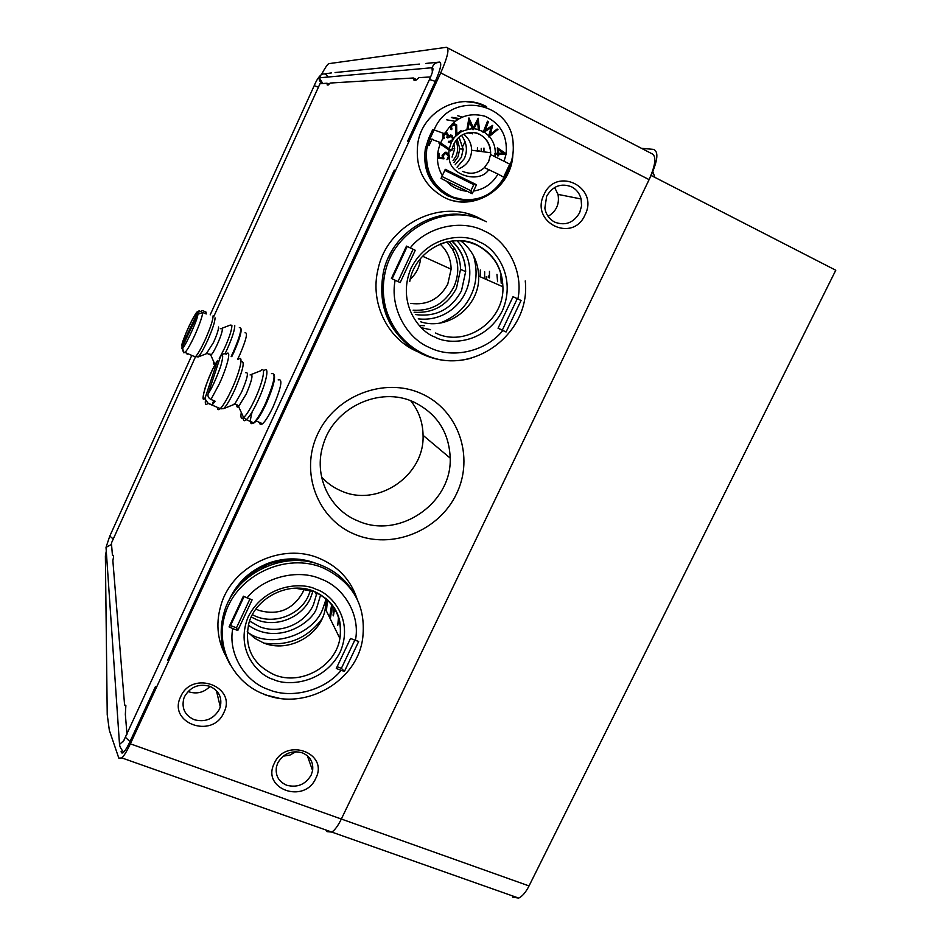 <?xml version="1.0" encoding="UTF-8"?>
<svg xmlns="http://www.w3.org/2000/svg" width="946" height="946" viewBox="0 0 946 946"><rect width="100%" height="100%" fill="white"/><g stroke="black" fill="none" stroke-linecap="round" stroke-linejoin="round"><path stroke-width="1.42" d="M231.179 356.417L233.319 351.947C240.379 335.404 242.389 327.281 239.35 327.576M231.758 356.666L233.922 352.125C239.622 339.058 241.94 331.135 240.863 328.357M237.623 359.232L239.882 354.549C246.315 339.413 248.018 332.176 245.002 332.826M197.655 312.417L181.774 346.011C181.017 342.05 197.749 306.61 197.655 312.417L202.645 310.607L206.051 312.121L206.24 313.966L202.822 312.452L197.809 314.273L181.857 348.01L183.713 352.799L185.002 352.456C187.391 349.961 190.678 344.178 194.864 335.085C199.417 324.845 202.066 317.3 202.822 312.452M206.051 312.121L205.353 313.575M187.474 353.532L187.119 354.277M210.982 399.46L219.425 383.662C227.844 365.487 231.652 348.435 226.165 354.218C224.344 353.154 222.452 353.899 220.489 356.465L208.085 393.95C207.576 396.303 208.546 398.148 210.982 399.46L215.109 401.222L212.2 404.971L208.085 403.221L205.034 398.869L205.211 397.734C202.409 400.82 202.468 397.237 205.4 386.985C210.036 374.521 214.092 365.676 217.58 360.438L205.211 397.734M252.144 411.865C249.484 421.81 249.981 425.464 253.646 422.827L254.001 422.507C257.288 419.184 261.108 412.858 265.483 403.528C274.352 382.48 276.338 372.511 271.467 373.623M251.731 422.011C252.109 423.773 253.232 423.784 255.077 422.07C258.258 418.853 261.959 412.728 266.193 403.717C272.909 388.38 275.558 378.648 274.151 374.51M259.653 422.472C259.807 424.778 260.789 425.203 262.598 423.725C265.601 420.97 269.161 415.223 273.276 406.484C281.364 387.139 282.996 378.282 278.148 379.914M213.642 400.596L212.2 404.971M484.659 231.191C461.861 218.869 427.06 226.543 410.245 247.899L406.484 246.114L391.419 278.467L400.182 282.57L395.168 280.229C389.669 306.776 405.988 338.041 429.78 347.679C452.708 359.279 486.421 351.214 502.846 330.485L498.045 328.238L513.051 296.677L517.852 298.96C523.623 273.087 508.451 241.561 484.659 231.191M395.168 280.229L391.419 278.467M424.813 354.655L427.545 355.684M488.278 276.61L488.302 277.415M472.066 242.945L472.787 243.666M486.551 276.93L486.551 279.578M430.536 329.716L421.254 327.683M420.532 321.746C448.238 331.159 480.095 306.102 478.676 276.102C478.097 261.427 472.125 249.685 460.749 240.863M410.245 247.899L415.259 250.276L400.182 282.57M415.259 250.276L413.071 249.283L398.065 281.435M413.071 249.283L406.484 246.114M517.852 298.96L521.069 300.485L506.075 331.975L502.846 330.485M513.039 296.713L521.069 300.485M498.104 328.12L506.075 331.975M407.17 246.48L392.164 278.68M474.916 217.414C437.359 204.454 391.845 231.451 383.414 272.046C377.738 303.193 386.784 328.12 410.54 346.839M502.338 330.095L517.261 298.723M486.291 279.46L486.291 276.551M488.644 275.96L488.68 277.58M500.777 275.889L501.214 283.292M320.824 578.952C297.836 568.558 263.355 577.261 247.072 597.86L243.37 596.193L229.062 626.902L230.528 625.554L236.465 627.848L237.789 630.497L232.763 628.558C227.856 653.45 244.766 681.747 268.676 689.622C291.77 699.354 325.188 690.332 341.116 670.324L336.279 668.467L350.54 638.455L355.377 640.359C360.556 616.059 344.734 587.49 320.824 578.952M232.763 628.558L229.062 626.902M247.249 631.632L254.64 638.231L263.496 642.913C288.577 653.39 321.179 635.227 325.27 608.68L325.862 598.227M331.727 604.151L329.575 617.466M354.797 594.774C347.513 581.423 336.587 571.703 322.042 565.613C285.621 549.673 236.24 572.377 224.557 610.939C218.573 630.284 220.548 648.341 230.505 665.097M334.104 607.403L333.075 615.184M332.436 605.05L330.32 618.98M326.583 598.853L325.767 609.685M247.072 597.86L252.109 599.835L237.789 630.497M249.933 598.972L236.465 627.848M355.377 640.359L358.7 641.447L344.439 671.388L341.116 670.324M337.119 666.693L341.376 668.337L344.439 671.388M244.056 596.524L230.528 625.554M341.376 668.337L354.797 640.135M331.727 612.464L332.436 605.251M334.695 608.325L333.406 615.834M450.119 150.698L450.698 149.752L450.438 150.934L439.003 143.224L439.251 142.113L428.715 138.222L425.298 148.889C422.649 170.15 430.194 185.83 447.943 195.94L464.912 199.961M470.883 132.405L472.397 133.835M478.983 150.343L478.972 151.218M463.445 134.297C468.98 131.861 474.443 131.92 479.835 134.498C486.788 138.388 490.395 144.466 490.643 152.732L490.56 154.517L509.752 164.131L490.56 154.517L488.633 161.648L484.411 167.619C477.813 173.52 470.552 174.762 462.606 171.344M458.775 168.826C466.827 165.455 471.108 159.271 471.64 150.26C471.486 143.508 468.802 138.175 463.575 134.237M448.83 153.642L449.244 157.935L446.973 159.697L448.581 155.889L445.436 153.429L443.166 155.582L443.97 158.833L438.365 158.372L437.903 153.37L438.956 153.252L439.334 157.367L442.421 157.604L442.101 155.274L445.365 152.235L448.83 153.642L449.054 149.965M440.197 144.017C435.94 155.049 436.638 165.621 442.302 175.72L445.282 169.31L476.5 184.718L473.508 191.08C484.163 189.366 492.322 183.701 498.01 174.076L484.411 167.619M495.042 156.397L494.947 153.418L497.501 153.299L497.371 147.789L506.145 153.737C507.624 135.905 500.54 123.394 484.908 116.204C468.223 111.924 455.097 117.399 445.519 132.606L447.233 133.008L448.404 135.538L451.975 135.337L453.158 138.908L452.543 140.647L449.362 142.468M495.314 153.406C495.408 146.926 493.422 141.273 489.354 136.437L488.443 136.863L491.092 127.734L483.099 132.369M488.775 135.798L484.175 132.026L483.039 132.475L483.43 131.577L478.369 129.957L477.624 121.549L472.965 129.614M478.333 129.472L473.922 128.715L473.035 129.803L468.932 121.206L467.525 129.614L461.553 131.482L455.487 136.342L455.795 125.546L452.472 125.144L451.455 126.894L451.999 129.07L451.136 129.744L450.402 126.811L451.881 124.222L456.658 124.848L456.8 133.906L460.962 130.654L461.553 131.482M472.586 128.668L466.91 129.626M451.975 135.337L453.607 138.956L451.396 142.219L448.274 142.148L452.082 140.091L452.555 138.826L451.467 136.366L447.659 137.927L446.796 137.359L447.328 135.917L446.607 134.025L443.568 134.817L443.485 138.447M450.698 149.752L439.772 142.361L440.718 142.834L443.047 137.832L443.059 134.261L445.519 132.606M444.821 134.025L443.709 136.413L444.372 137.738L443.757 138.755L443.047 137.832M461.601 131.553L455.534 135.917M460.69 130.867L461.151 131.518M479.456 129.815L478.168 118.215L473.296 127.71L468.944 117.931L466.957 129.354M468.081 129.094L469.405 121.23M473.922 128.715L477.624 121.549M479.48 129.992L478.369 129.933M477.919 118.699L479.007 129.957M487.391 121.455L488.396 121.904L487.497 121.171L483.43 131.577M484.175 132.026L491.092 127.734M489.354 136.437L497.513 129.708L488.503 136.685M488.396 121.904L485.203 130.051L492.677 125.392L490.359 134.249L497.123 129.023L498.01 129.744M495.243 154.565L497.537 154.446L494.983 154.482M497.371 148.073L506.228 154.021L498.589 154.399L498.625 155.794L497.572 155.842L497.537 154.446M449.61 155.842L446.961 159.484M446.205 152.235L449.184 155.771M443.709 136.413L443.993 134.864M445.684 133.776L443.568 134.817M450.296 136.011L447.34 137.714M448.818 141.25L449.468 141.332M439.228 142.231L450.343 149.704M450.45 134.852L451.538 135.29M445.85 132.594L448.404 135.538M453.879 124.612L452.022 125.12L450.97 129.496M453.938 123.429L456.209 124.813L456.8 133.906M473.296 127.71L468.873 118.392M485.203 130.051L487.911 121.88M497.513 129.708L496.898 129.212M490.359 134.249L492.334 125.605M498.01 174.076L503.615 177.186L509.752 164.131M505.72 153.725L498.093 154.328L497.572 155.747M497.974 149.799L498.554 153.24L497.974 149.799M439.334 157.367L438.542 153.299M443.97 158.833L438.353 158.337M443.142 156.421L443.532 158.762M445.436 153.429L442.716 156.362M446.039 153.418L444.998 153.37M473.508 191.08L472.16 193.717L446.346 181.135L441.002 178.404L442.302 175.72M476.5 184.718L473.757 184.636L470.907 190.725L472.16 193.717M475.909 184.435L473.757 184.636L444.797 170.351M498.471 149.858L503.13 153.027L498.554 153.24M471.616 193.457L470.907 190.725L441.948 176.476M428.715 138.222L432.783 129.436L443.745 133.433M654.869 177.363L652.858 171.593M325.909 829.997L327.091 831.652L331.845 832.09C334.919 830.032 338.089 825.681 341.34 819.035L651.12 175.448C657.86 160.075 658.653 151.395 653.497 149.385L641.483 148.321M512.566 897.127L518.692 898.097C522.346 896.347 525.787 892.303 529.039 885.929L835.779 270.237L651.12 175.448M248.183 632.661C269.657 648.672 312.629 635.759 322.645 609.271L326.287 598.593M419.125 325.483L424.387 325.708M440.032 323.047C454.754 317.324 465.065 308.065 470.966 295.27C476.749 283.374 477.612 270.225 473.556 255.822M461.518 135.373C466.886 142.929 467.821 150.674 464.32 158.609L457.084 167.206M512.874 154.446C511.751 188.609 473.248 212.767 444.147 197.359C423.264 185.416 414.561 166.934 418.026 141.912C423.512 110.67 460.052 91.975 486.528 106.602M486.031 106.602L476.193 102.925L465.787 101.589M227.276 658.463L225.893 656.098M224.994 654.431C216.989 638.444 215.771 621.581 221.352 603.867C233.154 565.093 282.819 542.33 319.452 558.412C338.325 566.559 350.86 580.052 357.044 598.889M219.945 641.305L224.746 653.639M225.408 654.892L226.851 657.399M416.831 351.356C387.162 338.455 369.744 302.424 378.045 269.232C387.221 224.498 440.824 197.82 479.445 218.23L483.985 220.655M483.063 220.264L468.566 214.044M404.084 343.788L416.429 351.061L422.827 353.591M354.963 534.395C317.631 519.413 299.504 472.397 317.62 434.131C335.18 395.641 384.466 376.674 421.419 393.642C458.644 410.044 474.502 456.977 456.516 493.812C439.062 530.895 392.046 549.933 354.963 534.395M413.934 402.097C380.115 385.862 333.737 407.407 323.213 444.679C313.173 475.211 329.184 509.587 357.872 520.903C398.893 539.646 451.928 503.39 450.213 458.136C449.149 432.322 437.064 413.639 413.934 402.097M302.247 752.791C291.64 750.072 283.481 753.465 277.757 762.973L276.457 766.792C275.18 775.543 278.632 781.703 286.792 785.275C297.363 787.923 305.487 784.53 311.151 775.093L312.606 770.623C313.575 762.204 310.122 756.268 302.247 752.791M274.305 763.327C285.739 736.922 329.173 752.981 315.751 778.357C304.541 804.467 261.061 789.011 274.305 763.327M209.787 686.311C198.766 683.39 190.347 686.82 184.553 696.587L183.831 698.408C181.407 708.282 184.872 715.377 194.214 719.693C205.199 722.531 213.571 719.102 219.318 709.417L220.276 706.875C222.298 697.356 218.798 690.497 209.787 686.311M180.674 696.705C192.18 669.555 237.399 686.56 223.835 712.622C212.578 739.465 167.324 723.099 180.674 696.705M571.62 186.823C561.084 182.862 552.76 186.007 546.646 196.26L544.861 208.132C545.984 214.565 549.307 219.247 554.805 222.156C565.306 226.023 573.583 222.878 579.65 212.708L581.565 205.944L581.104 198.979C579.638 193.457 576.481 189.401 571.62 186.823M544.009 194.557C556.555 165.727 599.48 187.485 584.983 214.979C572.697 243.465 529.701 222.428 544.009 194.557M321.557 476.985C327.044 483.039 333.548 487.675 341.104 490.879C377.596 507.73 424.754 475.602 423.063 435.314C422.85 422.342 418.747 410.836 410.753 400.785M317.596 563.993C302.07 557.632 285.999 557.241 269.385 562.811C251.34 569.539 238.191 581.341 229.949 598.227L228.731 601.006M391.762 251.045L388.558 257.135M462.121 117.008L457.592 115.684M458.999 118.546L451.904 117.304M483.962 150.982L483.95 148.049M481.218 150.627L481.218 148.356M489.449 277.911L489.46 271.396M484.553 278.692L484.671 271.833M251.234 617.017L257.028 619.843C276.516 627.86 301.786 617.596 310.406 598.31L312.984 591.108M453.867 162.558L458.006 156.835L459.803 148.806L457.166 139.038M453.028 160.654L455.948 156.244C458.242 151.017 458.207 145.826 455.83 140.682M252.428 614.652C271.514 625.649 299.433 616.177 308.396 595.862L310.525 590.269M414.112 312.239C433.067 313.445 447.186 305.463 456.445 288.282L460.548 269.362C460.406 262.066 458.55 255.302 454.967 249.058L449.244 241.466M413.13 310.193C431.364 311.246 444.927 303.512 453.82 286.993C459.508 273.997 459.023 261.356 452.365 249.07L447.02 241.916M255.94 609.07L258.837 610.359C277.899 615.716 292.491 609.839 302.637 592.728L304.186 588.779M410.682 303.394C427.166 305.534 439.523 299.113 447.765 284.119L451.124 269.196C450.958 259.169 447.281 250.808 440.103 244.08M447.683 47.95L651.51 153.524C656.642 155.57 655.838 164.273 649.11 179.634L341.34 819.035C338.089 825.681 334.919 830.032 331.845 832.09L327.091 831.652M320.008 77.749L320.434 76.803M321.522 74.498C324.715 68.431 327.103 64.825 328.676 63.678L446.429 47.3C449.634 48.329 447.73 56.855 440.718 72.889L130.347 743.828C127.095 750.793 124.269 755.499 121.892 757.935L118.818 758.136L109.346 730.336L107.229 714.644L105.384 555.952L106.283 551.151M407.49 141.593L435.16 81.77C440.517 69.543 442.007 62.968 439.606 62.069L425.771 63.453M167.679 660.154L394.293 170.138M121.112 751.254C121.277 753.288 122.129 753.584 123.642 752.141C125.475 750.273 127.639 746.666 130.134 741.321L155.451 686.595M331.608 72.889L324.029 73.977M419.492 64.08L335.073 72.546M452.093 200.363C478.026 207.872 507.162 188.254 511.609 160.43M356.677 598.156L351.498 586.13M225.172 613.032L224.746 615.503M384.135 302.779L385.838 308.42M283.197 756.173L289.937 755.074L295.932 751.68M188.881 691.822C196.957 694.293 204.005 692.484 210.012 686.394M548.089 216.338C556.366 211.372 559.665 204.052 557.998 194.391L554.628 187.497M213.891 316.283L320.02 83.697L327.044 83.236L327.233 85.01L328.274 84.963L330.142 83.047L413.343 77.986L414.052 80.339L415.933 80.233L418.96 77.643L430.607 76.933M126.977 734.285L125.345 714.301L125.865 705.61L124.565 704.711L112.858 560.682L113.496 557.147L113.343 555.326L112.42 555.255L111.427 543.075L195.408 356.973M260.552 422.862L261.675 423.335M470.032 133.623L469.346 132.535M454.931 121.254L446.713 119.811M453.914 143.839L454.695 148.865L452.046 157.119M410.209 279.342C416.264 273.69 419.74 266.713 420.627 258.424M326.074 74.308C322.716 73.209 320.469 74.379 319.358 77.809L322.787 83.496M314.226 85.637L318.01 87.044M432.346 72.18L432.026 68.218C433.351 63.784 436.189 61.916 440.552 62.625M429.484 79.488L435.349 81.368M106.271 550.95L106.023 547.367L111.533 544.423M109.795 536.063L112.87 538.7M125.806 736.816L125.534 737.407L130.004 741.593M124.044 740.34L119.515 744.443C119.728 746.666 121.123 749.22 123.701 752.094M193.741 356.252L198.152 356.938C200.493 354.525 203.638 349.062 207.576 340.536C212.531 329.314 215.014 321.746 215.049 317.832M197.809 314.273C198.755 318.01 181.49 354.49 181.857 348.01C183.276 346.425 182.318 352.515 185.002 352.456L195.29 356.926C197.726 354.466 201.037 348.696 205.235 339.638C210.438 327.836 213.051 319.902 213.098 315.81M220.264 328.664L222.405 328.7C222.428 331.384 220.761 336.504 217.438 344.048C214.671 350.02 212.472 353.733 210.863 355.223L209.917 353.922M224.947 353.887L227.158 349.251C232.338 337.509 234.868 329.563 234.75 325.412M219.247 358.546L224.64 348.022C229.582 336.835 231.995 329.255 231.9 325.306L230.221 325.081L222.168 328.191M213.571 361.502L213.406 363.879L214.86 364.47L215.582 363.82M206.299 353.769L213.571 342.357C216.906 334.801 218.573 329.681 218.573 326.997M221.009 408.826L223.729 408.566L225.042 407.076C227.891 403.398 231.096 397.722 234.655 390.048C243.193 369.827 245.31 360.379 240.994 361.691M217.474 407.407C217.485 409.937 218.431 410.339 220.3 408.601L221.802 406.922C224.77 403.055 228.128 397.095 231.865 389.031C240.284 370.903 243.902 353.816 238.309 359.527M232.621 405.042L235.164 403.374L241.679 391.904C247.497 378.104 248.857 371.731 245.771 372.748M250.063 374.959C253.516 373.363 252.263 379.665 246.303 393.891L238.593 406.591C237.221 407.702 236.642 407.04 236.867 404.616M243.276 416.831C242.98 420.71 244.009 421.668 246.338 419.717L247.899 418.073C250.986 414.277 254.391 408.365 258.116 400.347C266.547 382.338 269.799 365.18 263.934 370.749M241.289 412.48C240.426 417.671 241.195 419.362 243.619 417.564L245.357 415.755C248.29 412.137 251.53 406.496 255.089 398.857C263.272 381.344 266.311 364.884 260.434 370.891L251.695 374.32M208.085 403.221L207.966 403.351C205.838 405.361 204.975 404.533 205.4 400.832M220.465 356.536C223.374 353.142 223.398 356.571 220.548 366.812C215.794 379.642 211.644 388.676 208.085 393.95M440.363 243.985C452.909 239.326 465.113 239.728 476.961 245.191C493.315 253.942 501.971 267.801 502.905 286.768C504.561 321.037 465.408 348.045 435.598 333.004M479.539 242.058C466.591 233.721 428.905 233.437 411.084 268.025C396.055 303.867 420.284 332.318 434.817 336.977C447.943 344.935 484.695 344.687 502.291 310.95C517.391 275.972 494.179 247.107 479.539 242.058M486.362 221.766C447.754 201.344 394.115 228.163 385.034 272.956C376.851 306.066 394.198 341.896 423.725 354.75M502.752 283.954L502.752 286.697M423.974 354.856C439.275 361.502 455.05 362.602 471.309 358.144M497.572 281.707L496.957 274.34M274.553 674.888C252.322 664.423 243.784 647.088 248.964 622.858C256.035 597.21 289.511 580.572 314.462 591.487C334.577 601.337 343.055 617.017 339.898 638.515C335.511 666.516 301.053 685.803 274.553 674.888M295.069 588.176L313.859 591.451M315.952 589.275C302.874 582.121 265.341 583.576 248.337 616.508C234.147 650.458 258.897 675.775 273.465 679.453C286.709 686.252 323.331 684.348 340.122 652.208C354.407 619.027 330.651 593.296 315.952 589.275M323.307 568.002C286.709 551.991 237.068 574.825 225.325 613.576C214.446 647.029 233.638 683.686 265.329 694.671C305.605 710.895 357.931 681.167 362.803 637.368C366.031 605.298 352.87 582.18 323.307 568.002M327.517 599.669L326.417 611.01M265.069 694.849L279.094 698.207M314.249 591.605C334.056 601.266 342.606 616.898 339.898 638.515L325.27 608.68M338.597 616.626L337.734 625.377M264.774 565.72L265.27 566.938M278.798 561.262L279.271 562.338M263.307 567.825L262.822 566.619M277.71 561.486L278.195 562.586M264.194 567.423L263.698 566.205M263.922 566.098L264.419 567.316M277.556 562.74L277.072 561.628M276.516 563.012L276.031 561.865M490.43 151.809L490.418 152.708M509.267 166.78C512.448 159.768 513.737 152.389 513.17 144.62C512.697 102.038 450.71 89.586 434.261 129.567L430.17 138.388L426.741 149.09C424.08 170.446 431.648 186.185 449.456 196.33C460.406 201.415 471.51 201.675 482.756 197.111M449.244 157.935C449.362 175.412 479.835 184.198 488.881 169.535M453.642 138.483L455.499 136.212M451.396 142.219L449.255 148.735M504.171 160.974L506.098 154.032M508.794 166.342L509.208 166.934L505.188 175.471M425.298 148.889L426.741 149.09C424.707 172.751 434.167 189.07 455.121 198.033C477.068 203.189 493.741 195.716 505.117 175.601L504.703 175.034M466.934 191.246C458.881 190.477 452.022 187.107 446.346 181.135M445.105 169.712L445.873 169.606M441.569 178.699L441.356 177.694M130.347 743.828L529.039 885.929M301.549 560.777C290.8 559.121 280.158 560.127 269.622 563.781C256.662 568.475 246.126 576.28 237.99 587.194M238.38 586.674C246.445 575.972 256.851 568.321 269.598 563.71M264.064 643.126C288.175 646.366 307.521 638.219 322.113 618.696M428.727 329.468L429.981 329.35M458.999 137.229L463.173 149.243L461.352 157.343L455.156 164.77M315.089 591.96L316.591 595.069L316.969 592.835L313.445 604.766C304.718 624.301 279.117 634.707 259.381 626.607L249.567 621.061M248.325 625.176C278.384 646.697 313.977 621.345 316.969 607.013L320.659 594.857M451.845 241.076C460.678 249.212 465.278 259.393 465.657 271.62L461.482 290.789C451.218 309.413 435.834 317.324 415.365 314.533M418.215 318.873C444.301 321.817 460.737 303.619 465.326 292.61C470.694 282.275 474.443 259.251 457.048 240.745M457.852 119.22L451.514 117.458M649.11 179.634L440.718 72.889M439.606 62.069L440.493 62.519M384.443 275.7L384.289 276.823M416.453 79.748L413.686 78.352M416.583 79.63L413.603 78.104M328.841 84.336L327.198 83.52M328.96 84.194L327.15 83.295M113.378 555.787L112.586 555.479M125.865 705.621L124.813 705.243M477.399 151.005L477.434 147.895M480.201 276.776L480.32 269.988M472.361 243.512L471.995 242.909M210.189 314.864L314.261 85.566C316.662 79.819 319.18 76.082 321.806 74.356M322.574 83.52L321.924 83.248C319.618 81.462 318.755 79.653 319.358 77.809L432.393 67.698C433.67 68.419 432.736 72.286 429.567 79.298L123.252 741.652M119.515 744.443L106.023 547.367L109.712 536.264L191.79 355.4M325.755 74.438L328.286 77.052M198.152 356.938L207.162 353.426L210.863 355.223L215.049 364.778M199.31 310.714C195.988 312.807 198.175 310.489 193.232 317.856C187.462 328.711 183.642 338.1 181.774 346.011M205.022 398.869L207.966 403.351L220.3 408.601L223.729 408.566L234.265 404.391C236.252 404.155 237.706 404.888 238.593 406.591L243.619 417.564L246.338 419.717L253.646 422.827M255.077 422.07L254.001 422.507M256.118 420.97L262.598 423.725M217.58 360.438C207.576 375.515 198.944 406.106 205.14 397.959M409.724 281.589C414.431 250.962 451.017 231.12 477.363 245.109C493.658 253.942 502.172 267.836 502.905 286.768L478.676 276.102M383.414 272.046L385.034 272.956C382.361 285.586 382.799 298.002 386.346 310.217C393.134 330.816 406 345.597 424.943 354.584C471.415 377.478 531.203 333.926 525.255 280.903M224.557 610.939L225.325 613.576M337.852 624.75L338.715 616.969M277.864 561.451L278.349 562.551M276.918 561.664L277.403 562.775M490.182 148.155L489.993 147.008M471.64 150.26L490.643 152.732C489.981 143.615 485.771 137.194 478.002 133.481C470.753 130.453 460.406 135.313 459.579 136.744C455.263 140.398 452.685 145.034 451.833 150.674M121.892 757.935L518.692 898.097M269.385 562.811L269.622 563.781C257.016 568.416 246.752 575.901 238.818 586.248M459.803 148.806L463.173 149.243L459.094 137.158M460.548 269.362L465.657 271.62C465.385 259.429 460.868 249.236 452.105 241.053M429.035 145.542L432.086 138.967M452.365 249.07L454.967 249.058M462.925 146.062L465.042 141.522M322.905 478.428L322.231 479.859M423.063 435.314L450.213 458.136M307.355 755.748L312.606 770.623M216.409 690.627L220.276 706.875M557.998 194.391L581.104 198.979M451.337 117.529L457.734 119.291M471.758 242.838L472.125 243.429M452.223 148.534L454.695 148.865M422.555 256.224L451.124 269.196"/></g></svg>
